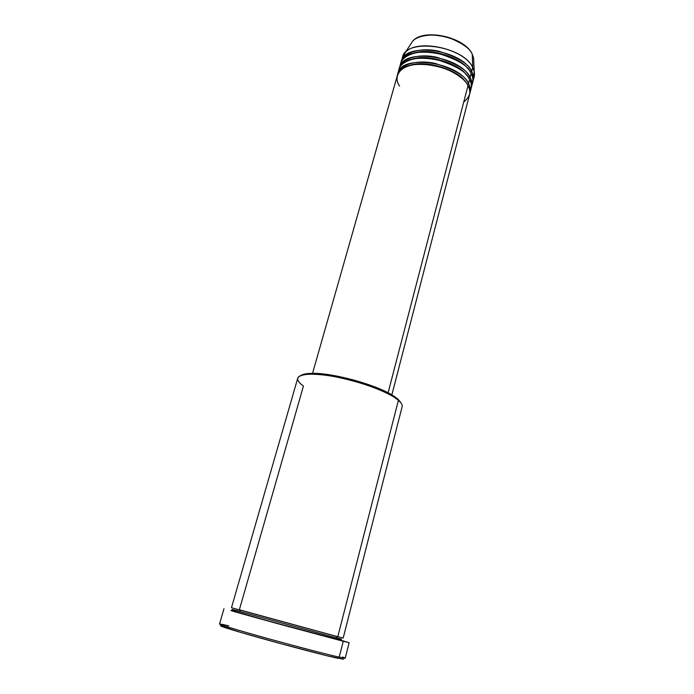 <?xml version="1.0" encoding="UTF-8"?>
<svg xmlns="http://www.w3.org/2000/svg" width="694" height="694" viewBox="0 0 694 694"><rect width="100%" height="100%" fill="white"/><g stroke="black" fill="none" stroke-linecap="round" stroke-linejoin="round"><path stroke-width="1.04" d="M410.57 44.39L412.436 41.519C417.172 35.168 434.635 32.757 449.122 37.728C462.863 43.444 470.575 48.979 472.258 54.34L472.094 53.898L472.258 54.34C464.971 37.181 422.299 28.133 412.436 41.519L410.57 44.39M463.687 102.165C470.28 96.397 471.712 90.888 467.99 85.657C458.274 64.091 400.403 55.962 397.402 75.29L312.543 373.355M397.966 73.304L397.731 74.31C397.818 66.477 414.249 58.773 435.207 63.423C455.169 69.799 466.264 76.54 468.511 83.627L467.244 84.399L468.511 83.627C470.359 86.637 470.749 90.047 469.699 93.864L471.044 88.875C471.781 85.978 471.287 82.872 469.569 79.576C459.931 57.862 402.156 49.829 399.093 69.331L397.966 73.304C400.993 53.915 458.829 62.018 468.511 83.627L469.569 79.576L468.511 83.627C470.246 86.906 470.74 89.994 470.003 92.875M470.324 90.827C471.868 86.637 471.616 82.881 469.569 79.576C467.253 72.185 455.732 65.349 434.999 59.059C413.32 54.757 398.018 63.501 398.729 71.378M471.877 84.841C473.421 80.617 473.178 76.843 471.139 73.529L470.09 77.555C467.869 70.415 456.808 63.657 436.908 57.29C415.992 52.649 399.553 60.447 399.423 68.35L399.657 67.344C402.737 47.791 460.478 55.789 470.09 77.555L468.832 78.318L470.09 77.555C472.371 81.155 472.449 85.232 470.324 89.769M401.349 61.41L401.115 62.417C401.271 54.444 417.736 46.55 438.591 51.174C458.439 57.541 469.465 64.325 471.668 71.517L470.419 72.254L471.668 71.517C473.481 74.553 473.863 78.014 472.796 81.892L474.132 76.939C474.887 73.98 474.41 70.84 472.709 67.5L472.258 54.34L472.709 67.5C463.21 45.483 405.643 37.632 402.477 57.472L401.349 61.41C404.481 41.683 462.117 49.595 471.668 71.517L472.709 67.5L471.668 71.517C473.369 74.839 473.855 77.971 473.108 80.903M337.839 636.537C344.814 638.506 344.805 638.558 337.796 636.693L343.183 638.072L402.156 406.58C402.581 404.862 401.332 402.754 398.408 400.264L337.796 636.693L398.408 400.264C389.776 392.873 364.957 383.105 341.127 377.961C317.271 372.773 299.019 373.129 297.743 378.213L231.466 607.718L337.796 636.693L239.378 609.766L303.425 386.124C294.247 379.184 296.078 375.211 308.925 374.187C329.32 372.782 377.666 385.916 394.548 397.454L398.408 400.264L397.549 398.842L393.767 396.092C377.293 384.806 330.205 372.019 310.279 373.407C305.698 373.624 302.523 374.344 300.745 375.567M223.399 626.162C213.978 624.279 228.465 629.059 258.203 637.43C287.819 645.776 324.636 655.422 337.588 658.259L339.201 657.157C326.015 654.234 288.357 644.344 258.064 635.825C227.649 627.281 212.893 622.466 222.54 624.435L228.768 625.823M342.359 640.822L336.382 639.053L336.2 637.786L341.491 639.105L336.2 637.786L337.778 636.684M239.916 610.139L240.107 611.423L232.403 609.471L336.2 637.786L232.403 609.471C229.341 609.826 240.141 613.375 267.693 620.8L336.39 639.053L298.004 629.146L231.328 610.625M388.093 392.83L467.99 85.657L388.093 392.83M223.989 608.69L219.521 624.045C219.113 624.548 239.257 630.638 267.806 638.541C296.303 646.444 327.368 654.52 339.201 657.157L343.252 641.265L272.308 622.206L235.804 611.666M402.095 59.502L405.036 52.909C415.94 38.066 464.477 48.398 472.709 67.5L474.228 71.716L473.429 78.882M471.252 87.869L471.556 86.88C472.302 83.965 471.807 80.86 470.09 77.555L471.139 73.529C461.571 51.66 403.899 43.713 400.785 63.388L399.657 67.344M471.556 86.88L472.588 82.898C473.334 79.966 472.848 76.843 471.139 73.529C468.858 66.086 457.372 59.224 436.708 52.944C415.09 48.649 399.744 57.481 400.421 65.427M405.036 52.909L412.436 41.519C422.681 27.786 464.806 36.773 472.241 54.184L473.612 58.14L472.258 54.34L473.612 58.14L474.228 71.716M460.807 42.993L455.498 40.105L446.563 36.851L437.211 35.134L431.174 34.926M467.591 68.532C463.392 60.04 431.503 46.177 412.366 53.533C431.503 46.177 463.392 60.04 467.591 68.532L468.034 68.246M343.469 659.283L327.108 655.787L281.643 643.911L240.87 632.46L220.492 625.875M221.273 625.797L224.336 626.352M226.669 626.856L229.098 627.402M342.42 657.01C347.009 658.597 345.942 658.649 339.201 657.157L345.222 658.198L349.143 642.696L343.252 641.265L339.201 657.157L337.588 658.259M337.449 639.278L349.143 642.687M233.054 610.946L286.492 626.075L342.992 640.848M341.83 640.649L262.237 619.404C225.377 609.254 227.216 609.488 236.836 612.013L232.412 610.885M301.621 375.055L305.655 373.866L311.528 373.372L323.309 373.997L337.709 376.243L353.367 379.922L368.722 384.667L382.273 390.019L392.743 395.441L397.549 398.842L400.412 401.913M391.85 394.903L469.491 94.878C470.22 92.007 469.717 88.927 467.99 85.657C465.882 79.203 446.676 64.273 420.364 64.022C395.103 65.21 394.487 79.897 399.605 86.065M337.796 636.693L336.2 637.786L336.382 639.053C337.024 639.165 340.841 640.232 341.491 639.105M400.906 402.78L398.408 400.264M466.186 74.822C462.204 66.346 429.647 52.154 410.397 59.667C429.647 52.154 462.204 66.346 466.186 74.822M464.763 81.137C461.007 72.679 427.782 58.157 408.428 65.826C427.782 58.157 461.007 72.679 464.763 81.137M469.474 89.457L470.09 87.878M308.925 374.187L310.279 373.407M394.548 397.454L393.767 396.092M334.361 635.782L337.267 636.676M400.421 68.949L400.152 70.623"/></g></svg>
